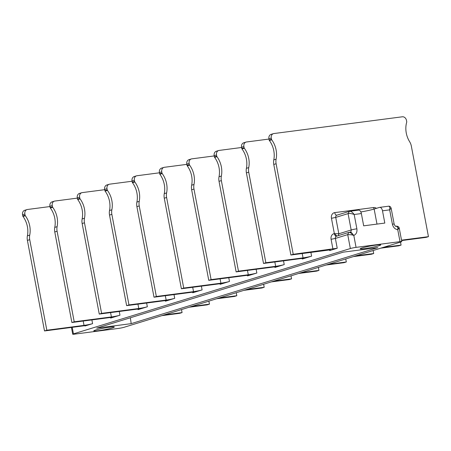 <?xml version="1.0" encoding="UTF-8"?>
<svg xmlns="http://www.w3.org/2000/svg" width="451" height="451" viewBox="0 0 451 451"><rect width="100%" height="100%" fill="white"/><g stroke="black" fill="none" stroke-linecap="round" stroke-linejoin="round"><path stroke-width="0.68" d="M25.109 215.228L22.781 215.944A1.043 0.846 -107.1 0 0 23.001 216.457A20.887 16.963 -107.1 0 1 27.398 235.822L29.732 235.101A20.887 16.963 -107.1 0 0 25.329 215.741A1.043 0.846 -107.1 0 1 25.109 215.228L24.878 214.016A4.177 3.394 -107.1 0 1 27.032 209.585A4.177 3.394 -107.1 0 1 27.488 209.484L49.971 206.552M91.886 319.906L92.59 323.643L85.019 325.977L85.566 325.723L84.23 325.769L44.508 330.949L27.398 240.389A10.446 8.484 -107.1 0 1 27.398 235.822M181.499 309.583L182.069 312.594L179.735 313.31L161.841 315.644M22.781 215.944L22.55 214.738A4.177 3.394 -107.1 0 1 24.698 210.301L27.032 209.585M92.59 323.643A6.269 0.502 -10.7 0 1 84.027 325.38L46.836 330.233L29.727 239.673A10.446 8.484 -107.1 0 1 29.732 235.101M182.069 312.594L164.17 314.928M208.875 301.15L209.444 304.154L207.11 304.87L189.217 307.21M119.261 311.466L119.966 315.204L110.647 318.079A6.269 0.502 -10.7 0 0 111.735 317.577A6.269 0.502 -10.7 0 0 109.074 317.662L71.884 322.516L54.774 231.955A10.446 8.484 -107.1 0 1 54.774 227.383A20.887 16.963 -107.1 0 0 50.377 208.024A1.043 0.846 -107.1 0 1 50.157 207.511L49.926 206.299A4.177 3.394 -107.1 0 1 52.074 201.868L54.408 201.146A4.177 3.394 -107.1 0 1 54.864 201.05L77.352 198.113M349.869 232.242A4.177 2.413 82.6 0 1 350.1 232.192A2.092 1.697 72.9 0 0 351.171 229.976A4.177 0.333 -10.7 0 1 356.882 228.815C357.305 232.096 356.279 234.294 353.804 235.422L351.622 234.802L347.721 234.621L348.798 232.4L349.266 232.299L352.276 233.669L353.804 235.422L356.059 247.374A4.177 0.333 169.3 0 0 350.348 248.535L73.445 333.875A4.177 0.333 169.3 0 0 72.718 334.208A4.177 0.333 169.3 0 0 74.494 334.152L118.444 328.418A4.177 0.333 169.3 0 0 124.155 327.257L401.057 241.916A4.177 0.333 169.3 0 0 401.785 241.584A4.177 0.333 169.3 0 0 400.009 241.64L397.748 229.689L397.912 227.716L396.581 226.131C398.092 226.284 398.972 226.921 399.225 228.048L397.748 229.689C394.98 229.249 393.193 227.411 392.381 224.186L389.675 209.862C390.053 207.184 389.579 205.989 388.266 206.27M146.637 303.033L147.342 306.77L138.023 309.64L137.916 309.07M174.013 294.593L174.717 298.331L165.399 301.206L165.291 300.631M201.388 286.154L202.099 289.897L192.774 292.767L192.667 292.192M228.764 277.72L229.474 281.458L220.15 284.327L220.043 283.758M256.14 269.281L256.85 273.018L247.526 275.894L247.419 275.319M283.516 260.841L284.226 264.585L274.901 267.454L274.794 266.885M310.891 252.408L311.602 256.145L302.283 259.015L302.17 258.446M350.348 248.535L347.721 234.621L335.375 238.427L337.23 248.247L329.658 250.581L329.546 250.006M46.836 330.233L44.508 330.949M119.966 315.204A6.269 0.502 -10.7 0 1 111.403 316.946L74.212 321.794L71.884 322.516M74.212 321.794L57.102 231.233A10.446 8.484 -107.1 0 1 57.108 226.667A20.887 16.963 -107.1 0 0 52.705 207.302A1.043 0.846 -107.1 0 1 52.485 206.789L52.254 205.583A4.177 3.394 -107.1 0 1 54.408 201.146M209.444 304.154L191.545 306.488M236.251 292.71L236.82 295.715L234.486 296.437L216.593 298.771M138.023 309.64A6.269 0.502 -10.7 0 0 139.111 309.138A6.269 0.502 -10.7 0 0 136.45 309.228L99.259 314.076L82.15 223.516A10.446 8.484 -107.1 0 1 82.15 218.949A20.887 16.963 -107.1 0 0 77.752 199.584A1.043 0.846 -107.1 0 1 77.533 199.071L77.301 197.859A4.177 3.394 -107.1 0 1 79.449 193.428L81.783 192.712A4.177 3.394 -107.1 0 1 82.24 192.611L104.728 189.679M236.82 295.715L218.921 298.055M263.626 284.277L264.196 287.281L261.868 287.997L243.968 290.331M165.399 301.206A6.269 0.502 -10.7 0 0 166.487 300.704A6.269 0.502 -10.7 0 0 163.826 300.789L126.635 305.637L109.525 215.076A10.446 8.484 -107.1 0 1 109.525 210.51A20.887 16.963 -107.1 0 0 105.128 191.145A1.043 0.846 -107.1 0 1 104.908 190.638L104.677 189.426A4.177 3.394 -107.1 0 1 106.831 184.989L109.159 184.273A4.177 3.394 -107.1 0 1 109.616 184.171L132.104 181.24M264.196 287.281L246.297 289.615M291.002 275.837L291.572 278.842L289.243 279.564L271.344 281.898M192.774 292.767A6.269 0.502 -10.7 0 0 193.862 292.265A6.269 0.502 -10.7 0 0 191.201 292.349L154.011 297.203L136.901 206.643A10.446 8.484 -107.1 0 1 136.901 202.071A20.887 16.963 -107.1 0 0 132.504 182.711A1.043 0.846 -107.1 0 1 132.284 182.198L132.053 180.986A4.177 3.394 -107.1 0 1 134.206 176.555L136.535 175.834A4.177 3.394 -107.1 0 1 136.991 175.738L159.479 172.801M174.717 298.331A6.269 0.502 -10.7 0 1 166.154 300.073L128.969 304.921L111.854 214.36A10.446 8.484 -107.1 0 1 111.859 209.794A20.887 16.963 -107.1 0 0 107.456 190.429A1.043 0.846 -107.1 0 1 107.237 189.916L107.005 188.704A4.177 3.394 -107.1 0 1 109.159 184.273M128.969 304.921L126.635 305.637M147.342 306.77A6.269 0.502 -10.7 0 1 138.778 308.507L101.593 313.36L84.478 222.8A10.446 8.484 -107.1 0 1 84.484 218.228A20.887 16.963 -107.1 0 0 80.081 198.868A1.043 0.846 -107.1 0 1 79.861 198.355L79.63 197.143A4.177 3.394 -107.1 0 1 81.783 192.712M101.593 313.36L99.259 314.076M202.099 289.897A6.269 0.502 -10.7 0 1 193.53 291.634L156.345 296.482L154.011 297.203M156.345 296.482L139.229 205.921A10.446 8.484 -107.1 0 1 139.235 201.355A20.887 16.963 -107.1 0 0 134.832 181.99A1.043 0.846 -107.1 0 1 134.612 181.482L134.381 180.27A4.177 3.394 -107.1 0 1 136.535 175.834M291.572 278.842L273.672 281.176M318.378 267.398L318.947 270.408L301.054 272.742M318.947 270.408L316.619 271.124L298.72 273.458M345.754 258.964L346.323 261.969L343.995 262.685L326.096 265.019M247.526 275.894A6.269 0.502 -10.7 0 0 248.614 275.392A6.269 0.502 -10.7 0 0 245.953 275.476L208.762 280.33L191.652 189.77A10.446 8.484 -107.1 0 1 191.652 185.198A20.887 16.963 -107.1 0 0 187.255 165.833A1.043 0.846 -107.1 0 1 187.035 165.325L186.804 164.113A4.177 3.394 -107.1 0 1 188.958 159.677L191.286 158.961A4.177 3.394 -107.1 0 1 191.743 158.859L214.231 155.928M256.85 273.018A6.269 0.502 -10.7 0 1 248.281 274.76L211.096 279.609L208.762 280.33M211.096 279.609L193.981 189.048A10.446 8.484 -107.1 0 1 193.986 184.482A20.887 16.963 -107.1 0 0 189.583 165.117A1.043 0.846 -107.1 0 1 189.364 164.604L189.132 163.397A4.177 3.394 -107.1 0 1 191.286 158.961M346.323 261.969L328.429 264.303M373.129 250.525L373.699 253.53L371.37 254.251L353.471 256.585M274.901 267.454A6.269 0.502 -10.7 0 0 275.989 266.953A6.269 0.502 -10.7 0 0 273.329 267.037L236.138 271.891L219.028 181.33A10.446 8.484 -107.1 0 1 219.034 176.758A20.887 16.963 -107.1 0 0 214.631 157.399A1.043 0.846 -107.1 0 1 214.411 156.886L214.18 155.674A4.177 3.394 -107.1 0 1 216.333 151.243L218.662 150.521A4.177 3.394 -107.1 0 1 219.118 150.425L241.606 147.488M373.699 253.53L355.805 255.864M400.505 242.086L401.074 245.096L398.746 245.812L380.847 248.146M302.283 259.015A6.269 0.502 -10.7 0 0 303.365 258.513A6.269 0.502 -10.7 0 0 300.704 258.603L263.514 263.452L246.404 172.891A10.446 8.484 -107.1 0 1 246.409 168.324A20.887 16.963 -107.1 0 0 242.007 148.96A1.043 0.846 -107.1 0 1 241.787 148.447L241.556 147.24A4.177 3.394 -107.1 0 1 243.709 142.804L246.037 142.088A4.177 3.394 -107.1 0 1 246.494 141.986L268.982 139.055M311.602 256.145A6.269 0.502 -10.7 0 1 303.033 257.882L265.848 262.736L263.514 263.452M265.848 262.736L248.732 172.175A10.446 8.484 -107.1 0 1 248.738 167.603A20.887 16.963 -107.1 0 0 244.335 148.244A1.043 0.846 -107.1 0 1 244.115 147.731L243.89 146.519A4.177 3.394 -107.1 0 1 246.037 142.088M401.074 245.096L383.181 247.43M271.491 139.291L269.162 140.013A1.043 0.846 -107.1 0 0 269.382 140.52L271.711 139.804A1.043 0.846 -107.1 0 1 271.491 139.291L271.265 138.085A4.177 3.394 -107.1 0 1 273.413 133.648A4.177 3.394 -107.1 0 1 273.87 133.552L402.337 116.792A4.177 3.394 -107.1 0 1 406.492 120.44L406.717 121.652A1.043 0.846 72.9 0 1 406.701 122.193A20.887 16.963 72.9 0 0 409.649 141.744A10.446 8.484 72.9 0 1 411.34 146.096L428.45 236.657L426.122 237.373L401.593 240.575M269.162 140.013L268.931 138.801A4.177 3.394 -107.1 0 1 271.085 134.37L273.413 133.648M269.382 140.52A20.887 16.963 -107.1 0 1 273.785 159.885L276.113 159.169A20.887 16.963 -107.1 0 0 271.711 139.804M329.658 250.581A6.269 0.502 -10.7 0 0 330.741 250.079A6.269 0.502 -10.7 0 0 328.08 250.164L290.889 255.018L273.78 164.457A10.446 8.484 -107.1 0 1 273.785 159.885M428.45 236.657L401.52 240.169M337.23 248.247L293.223 254.296L276.108 163.736A10.446 8.484 -107.1 0 1 276.113 159.169M293.223 254.296L290.889 255.018M336.903 236.07L334.349 233.629L338.825 233.781L338.363 235.619M396.581 226.131L395.741 226.239A4.177 2.413 -97.4 0 1 397.912 227.716L398.955 228.623M356.059 247.374L400.009 241.64M112.496 327.849A10.446 0.84 169.3 0 0 114.306 327.014A10.446 0.84 169.3 0 0 107.017 327.578A10.446 0.84 169.3 0 0 95.589 330.053A10.446 0.84 169.3 0 0 93.78 330.893A10.446 0.84 169.3 0 0 101.069 330.324A10.446 0.84 169.3 0 0 112.496 327.849M96.706 328.148L343.318 252.143L377.803 247.644L131.185 323.649L96.706 328.148M378.913 245.739A10.446 0.84 -10.7 0 1 367.486 248.213A10.446 0.84 -10.7 0 1 360.197 248.783A10.446 0.84 -10.7 0 1 362.012 247.943A10.446 0.84 -10.7 0 1 373.439 245.468A10.446 0.84 -10.7 0 1 380.729 244.904A10.446 0.84 -10.7 0 1 378.913 245.739M358.257 210.183A4.177 2.413 82.6 0 1 358.489 210.132A4.177 2.413 82.6 0 1 361.364 213.56L363.681 225.833L384.81 223.076L382.493 210.803A4.177 2.413 -97.4 0 0 379.618 207.375A4.177 2.413 -97.4 0 0 379.387 207.426L374.144 209.044L376.991 224.096M349.266 232.299L350.1 232.192A4.177 2.413 82.6 0 1 352.276 233.669L351.622 234.802M337.038 215.15A2.092 1.697 72.9 0 0 336.807 215.195L349.384 211.344C350.805 211.04 352.4 212.094 354.176 214.496C351.571 213.537 349.542 213.244 348.082 213.611L349.384 211.344L358.489 210.132M360.839 211.947A12.532 1.003 169.3 0 0 374.144 209.044A3.134 1.81 -97.4 0 1 373.586 207.545L334.71 212.618A5.22 4.239 72.9 0 0 331.451 218.284L334.349 233.629A5.22 4.239 72.9 0 0 331.09 239.295L332.945 249.115M379.618 207.375L388.486 206.22C389.664 206.022 390.549 206.659 391.135 208.142L389.675 209.862L382.493 210.803M130.378 317.769L131.185 323.649M284.226 264.585A6.269 0.502 -10.7 0 1 275.657 266.321L238.472 271.175L236.138 271.891M238.472 271.175L221.356 180.614A10.446 8.484 -107.1 0 1 221.362 176.042A20.887 16.963 -107.1 0 0 216.959 156.677A1.043 0.846 -107.1 0 1 216.739 156.17L216.514 154.958A4.177 3.394 -107.1 0 1 218.662 150.521M229.474 281.458A6.269 0.502 -10.7 0 1 220.905 283.194L183.72 288.048L181.387 288.764L164.277 198.203A10.446 8.484 -107.1 0 1 164.277 193.637L166.611 192.915A10.446 8.484 -107.1 0 0 166.605 197.487L164.277 198.203M181.387 288.764L218.577 283.916A6.269 0.502 -10.7 0 1 221.238 283.826A6.269 0.502 -10.7 0 1 220.15 284.327M164.277 193.637A20.887 16.963 -107.1 0 0 159.88 174.272A1.043 0.846 -107.1 0 1 159.66 173.759L159.428 172.553A4.177 3.394 -107.1 0 1 161.582 168.116L163.91 167.4A4.177 3.394 -107.1 0 1 164.367 167.298L186.855 164.367M183.72 288.048L166.605 197.487M159.88 174.272L162.208 173.556A20.887 16.963 -107.1 0 1 166.611 192.915M162.208 173.556A1.043 0.846 -107.1 0 1 161.988 173.043L161.757 171.831A4.177 3.394 -107.1 0 1 163.91 167.4M23.001 216.457L25.329 215.741M24.878 214.016L22.55 214.738M83.204 321.039L84.027 325.38M85.019 325.977L84.968 325.69M110.647 318.079L110.54 317.504M73.445 333.875L72.211 327.336M29.727 239.673L27.398 240.389M57.102 231.233L54.774 231.955M110.58 312.599L111.403 316.946M165.331 295.726L166.154 300.073M137.955 304.166L138.778 308.507M84.478 222.8L82.15 223.516M82.15 218.949L84.484 218.228M77.752 199.584L80.081 198.868M79.861 198.355L77.533 199.071M79.63 197.143L77.301 197.859M111.854 214.36L109.525 215.076M109.525 210.51L111.859 209.794M105.128 191.145L107.456 190.429M107.237 189.916L104.908 190.638M107.005 188.704L104.677 189.426M192.707 287.287L193.53 291.634M134.381 180.27L132.053 180.986M134.612 181.482L132.284 182.198M132.504 182.711L134.832 181.99M136.901 202.071L139.235 201.355M139.229 205.921L136.901 206.643M193.981 189.048L191.652 189.77M247.464 270.414L248.281 274.76M189.132 163.397L186.804 164.113M189.364 164.604L187.035 165.325M187.255 165.833L189.583 165.117M191.652 185.198L193.986 184.482M248.732 172.175L246.404 172.891M302.215 253.541L303.033 257.882M243.89 146.519L241.556 147.24M244.115 147.731L241.787 148.447M242.007 148.96L244.335 148.244M246.409 168.324L248.738 167.603M376.455 208.334A5.22 4.239 72.9 0 0 373.586 207.545M276.108 163.736L273.78 164.457M331.09 239.295L335.375 238.427A2.092 1.697 72.9 0 1 336.446 236.211A2.092 1.697 72.9 0 1 336.677 236.161M334.349 233.629A3.134 1.81 -97.4 0 0 336.474 236.2M351.171 229.976L338.825 233.781L335.73 217.416L348.082 213.611L351.171 229.976M331.451 218.284L335.73 217.416A2.092 1.697 72.9 0 1 336.807 215.195M334.71 212.618A3.134 1.81 -97.4 0 0 336.835 215.189M356.882 228.815L354.176 214.496L361.364 213.56M392.381 224.186A4.177 0.333 -10.7 0 1 394.157 224.13L391.135 208.142M271.265 138.085L268.931 138.801M274.839 261.975L275.657 266.321M221.356 180.614L219.028 181.33M219.034 176.758L221.362 176.042M214.631 157.399L216.959 156.677M216.739 156.17L214.411 156.886M216.514 154.958L214.18 155.674M220.082 278.853L220.905 283.194M161.988 173.043L159.66 173.759M161.757 171.831L159.428 172.553M52.254 205.583L49.926 206.299M52.485 206.789L50.157 207.511M50.377 208.024L52.705 207.302M54.774 227.383L57.108 226.667M401.785 241.584L399.225 228.048M348.798 232.4L336.446 236.211M395.741 226.239C395.657 226.74 395.127 226.036 394.157 224.13M349.626 211.288L349.164 211.389M72.718 334.208L71.444 327.437"/></g></svg>
